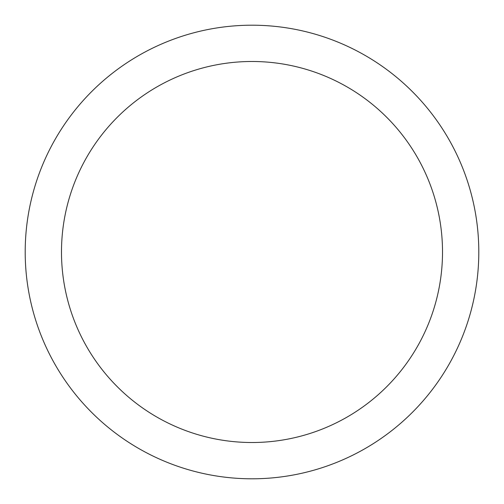 <?xml version="1.0" encoding="UTF-8"?>
<svg xmlns="http://www.w3.org/2000/svg" width="504" height="504" viewBox="0 0 504 504"><rect width="100%" height="100%" fill="white"/><g stroke="black" fill="none" stroke-linecap="round" stroke-linejoin="round"><path stroke-width="0.76" d="M252 25.2A226.8 226.8 0 0 1 478.8 252A226.8 226.8 0 0 1 252 478.8A226.8 226.8 0 0 1 25.2 252A226.8 226.8 0 0 1 252 25.2M252 61.488A190.512 190.512 0 0 1 442.512 252A190.512 190.512 0 0 1 252 442.512A190.512 190.512 0 0 1 61.488 252A190.512 190.512 0 0 1 252 61.488"/></g></svg>
